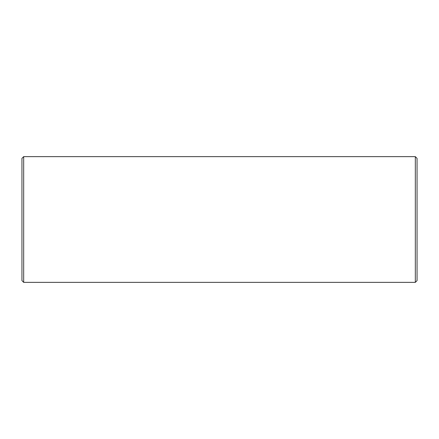 <?xml version="1.0" encoding="UTF-8"?>
<svg xmlns="http://www.w3.org/2000/svg" width="439" height="439" viewBox="0 0 439 439"><rect width="100%" height="100%" fill="white"/><g stroke="black" fill="none" stroke-linecap="round" stroke-linejoin="round"><path stroke-width="0.66" d="M23.673 156.641L21.95 158.369L21.95 280.631L23.673 282.359L415.327 282.359L415.327 156.641L23.673 156.641L23.673 282.359M415.327 156.641L417.05 158.369L417.05 280.631L415.327 282.359"/></g></svg>
